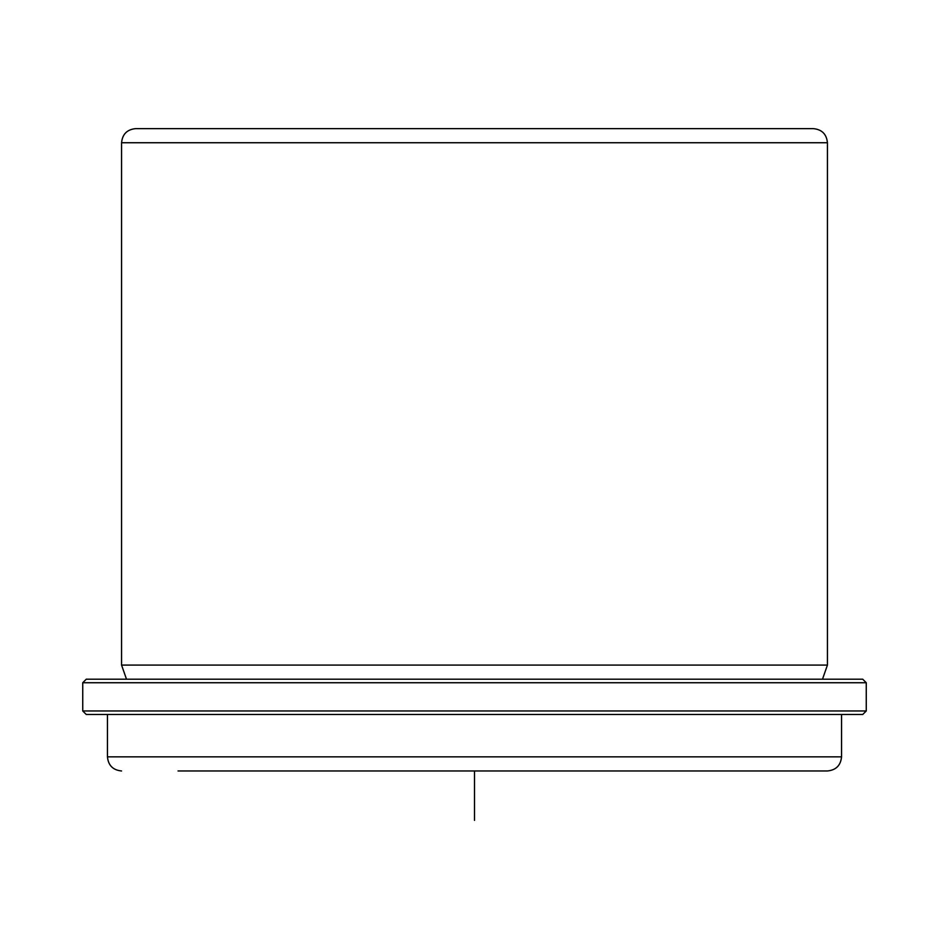 <?xml version="1.0" encoding="UTF-8"?>
<svg xmlns="http://www.w3.org/2000/svg" width="949" height="949" viewBox="0 0 949 949"><rect width="100%" height="100%" fill="white"/><g stroke="black" fill="none" stroke-linecap="round" stroke-linejoin="round"><path stroke-width="1.42" d="M126.502 679.199L121.567 665.083L121.567 142.741C122.397 134.165 127.107 129.467 135.683 128.625L214.332 128.625M771.834 128.625L770.968 128.625M135.683 128.625L813.317 128.625C821.893 129.467 826.603 134.165 827.433 142.741L121.567 142.741M121.567 665.083L827.433 665.083L827.433 142.741M133.797 679.199L862.724 679.199L866.259 682.734L82.741 682.734L86.276 679.199L133.797 679.199M866.259 710.967L862.724 714.49L86.276 714.49L82.741 710.967L866.259 710.967L866.259 682.734M178.032 770.968L827.433 770.968C836.01 770.125 840.719 765.416 841.549 756.851L841.549 714.49M784.23 770.968L770.968 770.968M474.5 770.968L474.5 820.375M86.276 679.199L862.724 679.199M107.451 714.49L107.451 756.851L841.549 756.851M822.498 679.199L827.433 665.083M82.741 710.967L82.741 682.734M107.451 756.851C108.281 765.416 112.99 770.125 121.567 770.968"/></g></svg>
